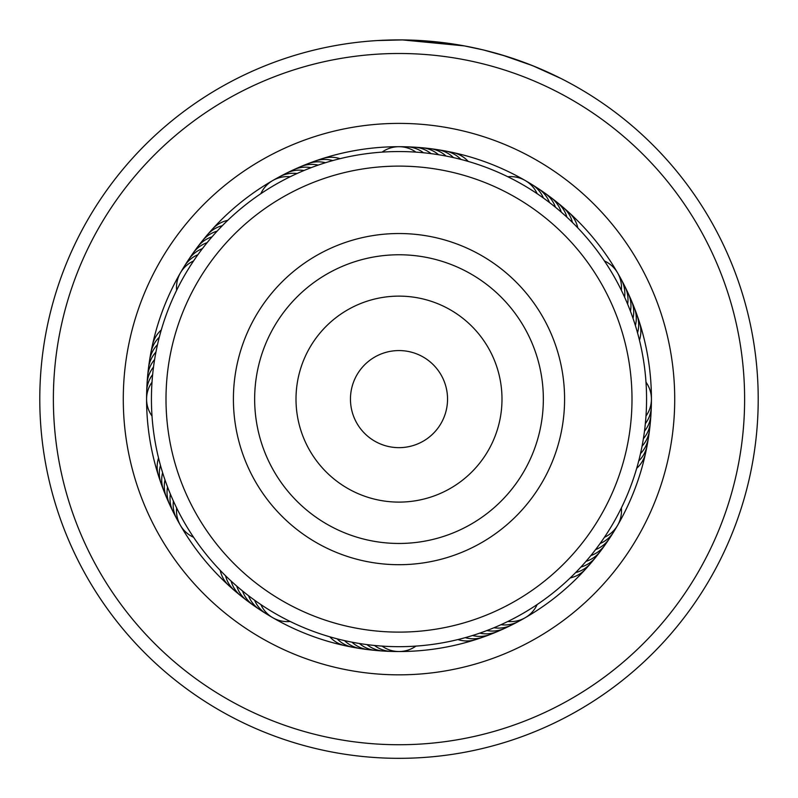 <?xml version="1.0" encoding="UTF-8"?>
<svg xmlns="http://www.w3.org/2000/svg" width="798" height="798" viewBox="0 0 798 798"><rect width="100%" height="100%" fill="white"/><g stroke="black" fill="none" stroke-linecap="round" stroke-linejoin="round"><path stroke-width="1.2" d="M446.202 410.441A48.538 48.538 0 0 0 410.332 351.908A48.538 48.538 0 0 0 351.798 387.778A48.538 48.538 0 0 0 387.668 446.311A48.538 48.538 0 0 0 446.202 410.441M625.562 453.503A233.006 233.006 0 0 0 453.384 172.548A233.006 233.006 0 0 0 172.438 344.726A233.006 233.006 0 0 0 344.616 625.682A233.006 233.006 0 0 0 625.562 453.503M237.984 360.457A165.585 165.585 0 0 0 360.347 560.126A165.585 165.585 0 0 0 560.016 437.763A165.585 165.585 0 0 0 437.653 238.103A165.585 165.585 0 0 0 237.984 360.457M229.086 219.061L227.749 220.338A29.127 29.127 102.6 0 0 225.016 221.066A29.127 29.127 -77.4 0 0 209.914 232.238M223.639 224.358L222.343 225.674A29.127 29.127 100.8 0 0 219.63 226.482A29.127 29.127 -79.2 0 0 204.877 238.123M218.363 229.824L217.106 231.171A29.127 29.127 -80.9 0 0 214.423 232.068A29.127 29.127 99.1 0 0 200.029 244.158M213.256 235.45L212.039 236.836A29.127 29.127 -82.7 0 0 209.385 237.814A29.127 29.127 97.3 0 0 195.37 250.333M208.318 241.225L207.151 242.652A29.127 29.127 95.6 0 0 204.517 243.709A29.127 29.127 -84.4 0 0 190.902 256.647M203.56 247.151L202.433 248.607A29.127 29.127 -86.2 0 0 199.849 249.744A29.127 29.127 93.8 0 0 186.632 263.101M198.991 253.215L197.914 254.712A29.127 29.127 92.1 0 0 195.35 255.929A29.127 29.127 -87.9 0 0 182.552 269.684M175.829 291.948L177.535 288.467M194.612 259.42L193.575 260.946A29.127 29.127 0 0 0 176.637 290.292M337.903 159.201L340.078 158.662A29.127 29.127 102.6 0 0 337.345 157.924A29.127 29.127 -77.4 0 0 318.681 160.049M334.512 160.099L332.736 160.578A29.127 29.127 100.8 0 0 329.973 159.929A29.127 29.127 -79.2 0 0 311.38 162.632M323.31 163.4L325.444 162.722A29.127 29.127 -80.9 0 0 322.671 162.164A29.127 29.127 99.1 0 0 304.168 165.425M316.108 165.834L318.222 165.096A29.127 29.127 -82.7 0 0 315.439 164.617A29.127 29.127 97.3 0 0 297.046 168.448M312.816 167.031L311.08 167.68A29.127 29.127 95.6 0 0 308.277 167.291A29.127 29.127 -84.4 0 0 290.013 171.69M301.953 171.361L304.018 170.493A29.127 29.127 -86.2 0 0 301.205 170.183A29.127 29.127 93.8 0 0 283.091 175.141M298.741 172.757L297.056 173.515A29.127 29.127 92.1 0 0 294.233 173.286A29.127 29.127 -87.9 0 0 276.268 178.802M259.31 194.722L262.532 192.557M291.839 175.939L290.183 176.747A29.127 29.127 0 0 0 272.796 180.508M466.581 160.947L468.197 161.415A29.127 29.127 102.6 0 0 466.202 159.41A29.127 29.127 -77.4 0 0 448.975 151.919M459.239 158.992L460.875 159.401A29.127 29.127 100.8 0 0 458.82 157.465A29.127 29.127 -79.2 0 0 441.364 150.503M451.848 157.256L453.493 157.615A29.127 29.127 -80.9 0 0 451.379 155.74A29.127 29.127 99.1 0 0 433.713 149.326M444.396 155.75L446.052 156.059A29.127 29.127 -82.7 0 0 443.878 154.243A29.127 29.127 97.3 0 0 426.032 148.378M436.905 154.463L438.581 154.732A29.127 29.127 95.6 0 0 436.346 152.987A29.127 29.127 -84.4 0 0 418.332 147.66M429.384 153.416L431.06 153.635A29.127 29.127 -86.2 0 0 428.775 151.959A29.127 29.127 93.8 0 0 410.601 147.191M421.833 152.598L423.509 152.767A29.127 29.127 92.1 0 0 421.184 151.161A29.127 29.127 -87.9 0 0 402.87 146.952M414.262 152.019L415.938 152.129A29.127 29.127 0 0 0 382.062 152.129L384.077 151.999M576.226 226.253L577.782 227.859A29.127 29.127 102.6 0 0 577.054 225.126A29.127 29.127 -77.4 0 0 565.872 210.024M570.829 220.896L572.445 222.452A29.127 29.127 100.8 0 0 571.627 219.749A29.127 29.127 -79.2 0 0 559.996 204.996M559.578 210.692L561.273 212.148A29.127 29.127 -82.7 0 0 560.306 209.495A29.127 29.127 97.3 0 0 547.787 195.48M541.573 196.727L543.398 198.024A29.127 29.127 92.1 0 0 542.191 195.47A29.127 29.127 -87.9 0 0 528.436 182.672M507.279 176.478L509.653 177.655M535.298 192.448L537.164 193.685A29.127 29.127 0 0 0 525.224 180.518M638.909 338.023L639.457 340.197A29.127 29.127 102.6 0 0 640.186 337.464A29.127 29.127 -77.4 0 0 638.061 318.791M636.924 330.691L637.532 332.846A29.127 29.127 100.8 0 0 638.181 330.093A29.127 29.127 -79.2 0 0 635.487 311.499M632.275 316.217L633.014 318.342A29.127 29.127 -82.7 0 0 633.502 315.549A29.127 29.127 97.3 0 0 629.662 297.155M629.622 309.105L630.43 311.2A29.127 29.127 95.6 0 0 630.829 308.397A29.127 29.127 -84.4 0 0 626.43 290.133M623.667 295.13L624.605 297.165A29.127 29.127 92.1 0 0 624.824 294.342A29.127 29.127 -87.9 0 0 619.318 276.387M604.086 260.447L605.552 262.642M620.375 288.287L621.363 290.292A29.127 29.127 0 0 0 604.425 260.946M637.163 466.69L636.694 468.316A29.127 29.127 102.6 0 0 638.699 466.321A29.127 29.127 -77.4 0 0 646.19 449.084M639.128 459.349L638.709 460.985A29.127 29.127 100.8 0 0 640.654 458.93A29.127 29.127 -79.2 0 0 647.607 441.474M640.864 451.957L640.495 453.603A29.127 29.127 -80.9 0 0 642.37 451.488A29.127 29.127 99.1 0 0 648.794 433.833M642.37 444.506L642.051 446.172A29.127 29.127 -82.7 0 0 643.866 443.997A29.127 29.127 97.3 0 0 649.742 426.152M643.647 437.025L643.378 438.691A29.127 29.127 95.6 0 0 645.123 436.466A29.127 29.127 -84.4 0 0 650.45 418.441M644.525 430.85L644.485 431.169A29.127 29.127 -86.2 0 0 646.161 428.895A29.127 29.127 93.8 0 0 650.929 410.721M645.851 417.972L644.984 427.08M651.417 399.1A29.127 29.127 0 0 0 645.981 382.172L646.061 383.249M571.867 576.336L570.251 577.892A29.127 29.127 102.6 0 0 572.984 577.163A29.127 29.127 -77.4 0 0 588.086 565.981M577.223 570.949L575.657 572.555A29.127 29.127 100.8 0 0 578.37 571.747A29.127 29.127 -79.2 0 0 590.799 563.218M587.428 559.687L585.961 561.393A29.127 29.127 -82.7 0 0 588.615 560.415A29.127 29.127 97.3 0 0 602.63 547.897M601.393 541.692L600.086 543.518A29.127 29.127 92.1 0 0 602.65 542.301A29.127 29.127 -87.9 0 0 615.448 528.545M621.632 507.388L620.465 509.762M605.672 535.418L604.425 537.283A29.127 29.127 0 0 0 621.363 507.937M467.429 637.033L465.264 637.642A29.127 29.127 100.8 0 0 468.027 638.3A29.127 29.127 -79.2 0 0 483.049 637.133M481.892 632.395L479.778 633.133A29.127 29.127 -82.7 0 0 482.561 633.612A29.127 29.127 97.3 0 0 500.954 629.782M489.004 629.742L486.92 630.54A29.127 29.127 95.6 0 0 489.723 630.939A29.127 29.127 -84.4 0 0 507.987 626.54M537.662 604.196L535.468 605.672M509.832 620.485L507.817 621.482A29.127 29.127 0 0 0 525.204 617.722M331.419 637.283L329.803 636.814A29.127 29.127 102.6 0 0 331.798 638.819A29.127 29.127 -77.4 0 0 349.025 646.3M338.761 639.238L337.125 638.819A29.127 29.127 100.8 0 0 339.18 640.764A29.127 29.127 -79.2 0 0 356.636 647.727M342.721 640.196L344.507 640.604A29.127 29.127 -80.9 0 0 346.621 642.49A29.127 29.127 99.1 0 0 364.287 648.904M353.604 642.48L351.948 642.171A29.127 29.127 -82.7 0 0 354.122 643.976A29.127 29.127 97.3 0 0 371.968 649.851M361.095 643.757L359.419 643.497A29.127 29.127 95.6 0 0 361.654 645.243A29.127 29.127 -84.4 0 0 379.668 650.56M368.616 644.804L366.94 644.594A29.127 29.127 -86.2 0 0 369.225 646.27A29.127 29.127 93.8 0 0 387.399 651.038M376.167 645.622L374.491 645.462A29.127 29.127 92.1 0 0 376.816 647.068A29.127 29.127 -87.9 0 0 395.13 651.278M419.399 645.841L413.923 646.23M383.738 646.21L382.062 646.101A29.127 29.127 0 0 0 415.938 646.101M218.951 569.024L220.218 570.361A29.127 29.127 102.6 0 0 220.946 573.104A29.127 29.127 -77.4 0 0 232.128 588.206M224.248 574.47L225.555 575.767A29.127 29.127 100.8 0 0 226.373 578.48A29.127 29.127 -79.2 0 0 238.004 593.233M229.714 579.747L231.061 581.004A29.127 29.127 -80.9 0 0 231.959 583.697A29.127 29.127 99.1 0 0 244.038 598.081M235.33 584.864L236.727 586.081A29.127 29.127 -82.7 0 0 237.694 588.734A29.127 29.127 97.3 0 0 250.213 602.739M241.106 589.792L242.532 590.969A29.127 29.127 95.6 0 0 243.59 593.592A29.127 29.127 -84.4 0 0 256.537 607.208M247.031 594.55L248.497 595.677A29.127 29.127 -86.2 0 0 249.634 598.271A29.127 29.127 93.8 0 0 262.991 611.487M253.106 599.118L254.602 600.206A29.127 29.127 92.1 0 0 255.809 602.759A29.127 29.127 -87.9 0 0 269.564 615.557M291.839 622.28L288.347 620.575M259.31 603.507L260.836 604.535A29.127 29.127 0 0 0 272.776 617.712M158.114 456.237L158.543 458.032A29.127 29.127 102.6 0 0 157.814 460.765A29.127 29.127 -77.4 0 0 159.939 479.428M159.979 463.598L160.468 465.384A29.127 29.127 100.8 0 0 159.819 468.137A29.127 29.127 -79.2 0 0 162.513 486.73M162.074 470.91L162.612 472.665A29.127 29.127 -80.9 0 0 162.044 475.438A29.127 29.127 99.1 0 0 165.316 493.942M164.388 478.142L164.987 479.887A29.127 29.127 -82.7 0 0 164.498 482.68A29.127 29.127 97.3 0 0 168.338 501.074M166.922 485.304L167.57 487.029A29.127 29.127 95.6 0 0 167.171 489.832A29.127 29.127 -84.4 0 0 171.57 508.097M169.675 492.386L170.373 494.092A29.127 29.127 -86.2 0 0 170.064 496.905A29.127 29.127 93.8 0 0 175.021 515.029M172.647 499.378L173.395 501.064A29.127 29.127 92.1 0 0 173.176 503.877A29.127 29.127 -87.9 0 0 178.682 521.842M194.612 538.8L192.448 535.588M175.829 506.271L176.637 507.937A29.127 29.127 0 0 0 193.575 537.283M161.824 328.158L161.306 329.913A29.127 29.127 102.6 0 0 159.301 331.908A29.127 29.127 -77.4 0 0 151.81 349.145M159.76 335.469L159.291 337.235A29.127 29.127 100.8 0 0 157.346 339.3A29.127 29.127 -79.2 0 0 150.393 356.746M157.914 342.831L157.505 344.626A29.127 29.127 -80.9 0 0 155.63 346.741A29.127 29.127 99.1 0 0 149.206 364.397M156.298 350.262L155.949 352.058A29.127 29.127 -82.7 0 0 154.134 354.232A29.127 29.127 97.3 0 0 148.258 372.077M154.922 357.723L154.622 359.539A29.127 29.127 95.6 0 0 152.877 361.763A29.127 29.127 -84.4 0 0 147.55 379.788M153.475 367.379L153.515 367.05A29.127 29.127 -86.2 0 0 151.839 369.334A29.127 29.127 93.8 0 0 147.071 387.509M152.747 373.654L152.647 374.601A29.127 29.127 92.1 0 0 151.041 376.935A29.127 29.127 -87.9 0 0 146.842 395.239M152.149 380.347L152.019 382.172A29.127 29.127 0 0 0 146.583 399.1M146.583 399.13A29.127 29.127 0 0 0 152.019 416.057L151.879 414.042M569.473 219.59L566.939 217.216A29.127 29.127 -80.9 0 0 566.041 214.532A29.127 29.127 99.1 0 0 553.962 200.148M558.141 209.475L555.468 207.261A29.127 29.127 95.6 0 0 554.41 204.637A29.127 29.127 -84.4 0 0 541.463 191.011M552.246 204.677L549.503 202.552A29.127 29.127 -86.2 0 0 548.366 199.959A29.127 29.127 93.8 0 0 535.009 186.742M636.395 328.876L635.388 325.554A29.127 29.127 -80.9 0 0 635.956 322.781A29.127 29.127 99.1 0 0 632.684 304.277M628.934 307.35L627.627 304.138A29.127 29.127 -86.2 0 0 627.936 301.325A29.127 29.127 93.8 0 0 622.979 283.2M646.57 399.11A247.57 247.57 0 0 0 399 151.55A247.57 247.57 0 0 0 151.43 399.11A247.57 247.57 0 0 0 399 646.679A247.57 247.57 0 0 0 646.57 399.11M645.722 419.519L645.981 416.057A29.127 29.127 0 0 0 651.417 399.13M497.772 626.121L500.945 624.714A29.127 29.127 92.1 0 0 503.767 624.944A29.127 29.127 -87.9 0 0 521.732 619.428M490.76 629.043L493.982 627.737A29.127 29.127 -86.2 0 0 496.795 628.046A29.127 29.127 93.8 0 0 514.91 623.088M469.234 636.505L472.556 635.497A29.127 29.127 -80.9 0 0 475.329 636.066A29.127 29.127 99.1 0 0 493.832 632.794M454.541 640.365L457.922 639.567A29.127 29.127 102.6 0 0 460.655 640.305A29.127 29.127 -77.4 0 0 479.319 638.171M593.433 552.356L595.567 549.623A29.127 29.127 -86.2 0 0 598.151 548.485A29.127 29.127 93.8 0 0 611.368 535.129M588.645 558.251L590.849 555.578A29.127 29.127 95.6 0 0 593.483 554.52A29.127 29.127 -84.4 0 0 607.098 541.583M578.52 569.582L580.894 567.049A29.127 29.127 -80.9 0 0 583.577 566.161A29.127 29.127 99.1 0 0 597.971 554.071M260.836 193.685A29.127 29.127 0 0 1 272.776 180.518M290.183 621.482A29.127 29.127 0 0 1 272.796 617.722M537.164 604.535A29.127 29.127 0 0 1 525.224 617.712M507.817 176.747A29.127 29.127 0 0 1 525.204 180.508M486.62 635.597A29.127 29.127 -79.2 0 1 483.059 637.123M593.123 560.106A29.127 29.127 -79.2 0 1 590.799 563.208M645.353 423.628A29.127 29.127 92.1 0 0 646.959 421.294A29.127 29.127 -87.9 0 0 651.158 402.98M60.977 327.02A345.624 345.624 0 0 0 326.911 737.133A345.624 345.624 0 0 0 737.023 471.199A345.624 345.624 0 0 0 471.089 61.097A345.624 345.624 0 0 0 60.977 327.02M750.31 474.042A359.21 359.21 0 0 1 324.078 750.429A359.21 359.21 0 0 1 47.69 324.188A359.21 359.21 0 0 1 473.922 47.8A359.21 359.21 0 0 1 750.31 474.042M129.346 341.604A275.719 275.719 0 0 1 456.506 129.456A275.719 275.719 0 0 1 668.654 456.626A275.719 275.719 0 0 1 341.494 668.774A275.719 275.719 0 0 1 129.346 341.604M645.871 451.768A252.417 252.417 0 0 0 451.648 152.248A252.417 252.417 0 0 0 152.129 346.462A252.417 252.417 0 0 0 346.352 645.981A252.417 252.417 0 0 0 645.871 451.768M502.132 55.022L532.625 65.675L561.134 78.573M377.404 40.548L402.471 39.92L464.406 45.905L483.389 49.955L506.411 56.329M522.211 61.695L536.485 67.251M536.715 67.351L538.66 68.159M547.538 72.049L536.216 67.142M533.214 65.915L520.585 61.097M520.017 60.897L500.536 54.553M453.324 44.03L416.396 40.319M412.357 40.149L403.269 39.92M400.815 39.9L397.424 39.9M396.806 39.91L398.202 39.9M420.556 40.548L425.903 40.907M427.389 41.027L433.105 41.526M434.032 41.616L437.504 41.965M439.01 42.134L445.224 42.883M400.696 39.9L408.546 40.03M466.92 46.384L469.104 46.803M549.064 72.748L560.665 78.334M258.642 365.424A144.348 144.348 0 0 0 365.304 539.478A144.348 144.348 0 0 0 539.358 432.805A144.348 144.348 0 0 0 432.696 258.751A144.348 144.348 0 0 0 258.642 365.424M298.851 375.07A102.992 102.992 0 0 0 374.96 499.259A102.992 102.992 0 0 0 499.149 423.159A102.992 102.992 0 0 0 423.04 298.971A102.992 102.992 0 0 0 298.851 375.07"/></g></svg>
